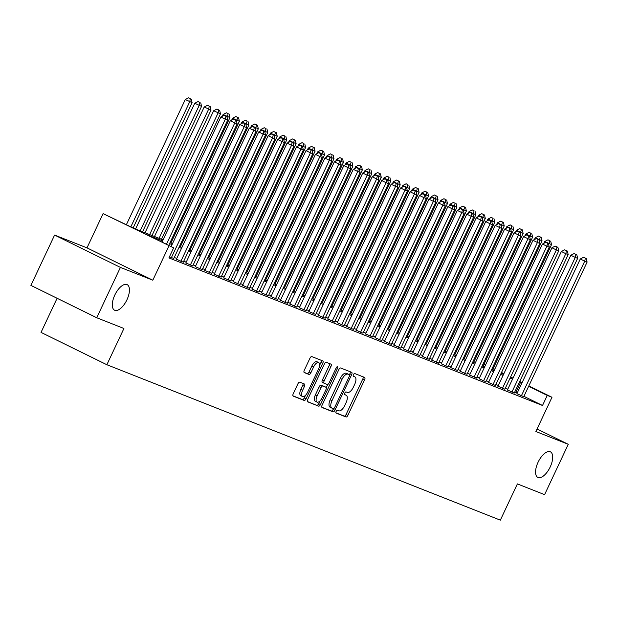 <?xml version="1.0" encoding="UTF-8"?>
<svg xmlns="http://www.w3.org/2000/svg" width="618" height="618" viewBox="0 0 618 618"><rect width="100%" height="100%" fill="white"/><g stroke="black" fill="none" stroke-linecap="round" stroke-linejoin="round"><path stroke-width="0.93" d="M336.138 411.426A1.53 0.695 116.2 0 0 336.115 413.056A1.53 0.695 116.2 0 0 336.138 413.071L346.003 416.965A2.186 0.997 116.2 0 0 347.864 415.358L364.605 379.776A2.186 0.997 116.2 0 0 364.643 377.451A2.186 0.997 116.2 0 0 364.605 377.436L354.74 373.535A1.53 0.695 116.2 0 0 353.442 374.662A1.53 0.695 116.2 0 0 353.419 376.292A1.53 0.695 116.2 0 0 353.442 376.308L354.717 376.81A6.991 3.183 116.2 0 1 354.825 376.856A6.991 3.183 116.2 0 1 354.709 384.303L353.318 387.27A6.991 3.183 116.2 0 1 347.37 392.422L346.095 391.92A1.53 0.695 116.2 0 0 344.79 393.048A1.53 0.695 116.2 0 0 344.767 394.678A1.53 0.695 116.2 0 0 344.79 394.686L346.065 395.188A6.991 3.183 116.2 0 1 346.173 395.234A6.991 3.183 116.2 0 1 346.065 402.689L344.666 405.655A6.991 3.183 116.2 0 1 338.718 410.808L337.443 410.298A1.53 0.695 116.2 0 0 336.138 411.426M126.922 299.823A14.253 6.489 116.2 0 0 127.153 284.635A14.253 6.489 116.2 0 0 114.817 295.041A14.253 6.489 116.2 0 0 114.593 310.221A14.253 6.489 116.2 0 0 126.922 299.823M550.182 467.015A14.253 6.489 116.2 0 0 550.414 451.835A14.253 6.489 116.2 0 0 538.077 462.233A14.253 6.489 116.2 0 0 537.845 477.413A14.253 6.489 116.2 0 0 550.182 467.015M299.784 382.179A2.186 0.997 116.2 0 0 297.922 383.793L293.226 393.774A2.186 0.997 116.2 0 0 293.195 396.099A2.186 0.997 116.2 0 0 293.226 396.115L304.18 400.441A2.186 0.997 116.2 0 0 306.041 398.834L322.781 363.253A2.186 0.997 116.2 0 0 322.812 360.927A2.186 0.997 116.2 0 0 322.781 360.912L311.827 356.586A2.186 0.997 116.2 0 0 309.966 358.193L304.295 370.252A2.186 0.997 116.2 0 0 304.257 372.577A2.186 0.997 116.2 0 0 304.295 372.592L308.985 374.446A2.186 0.997 116.2 0 0 310.839 372.839L313.65 366.86A5.848 2.665 116.2 0 1 318.718 362.588A5.848 2.665 116.2 0 1 318.618 368.822L307.602 392.245A5.848 2.665 116.2 0 1 302.542 396.509A5.848 2.665 116.2 0 1 302.635 390.282L304.465 386.374A2.186 0.997 116.2 0 0 304.504 384.048A2.186 0.997 116.2 0 0 304.473 384.033L299.784 382.179M96.732 317.745L30.9 285.408L54.593 235.072L120.417 267.401L96.732 317.745L123.924 328.482L106.868 364.728L500.333 520.155L517.39 483.909L544.582 494.655L568.274 444.311L535.876 431.511L551.982 397.281L547.254 395.412L542.519 405.485L168.915 257.899L173.65 247.833L103.09 213.635L134.508 228.606L163.052 239.884M120.417 267.401L152.816 280.201L168.923 245.964M322.102 405.176A2.186 0.997 116.2 0 0 322.063 407.509A2.186 0.997 116.2 0 0 322.102 407.525L333.056 411.851A2.186 0.997 116.2 0 0 334.91 410.236L351.657 374.662A2.186 0.997 116.2 0 0 351.688 372.33A2.186 0.997 116.2 0 0 351.657 372.314L340.703 367.988A2.186 0.997 116.2 0 0 338.842 369.603L322.102 405.176M318.618 406.15L307.664 401.816A2.186 0.997 116.2 0 1 307.625 401.8A2.186 0.997 116.2 0 1 307.664 399.475L324.404 363.894A2.186 0.997 116.2 0 1 326.265 362.287L330.954 364.141A2.186 0.997 116.2 0 1 330.985 364.156A2.186 0.997 116.2 0 1 330.947 366.482L324.164 380.912A2.186 0.997 116.2 0 0 324.126 383.237A2.186 0.997 116.2 0 0 324.156 383.253L327.27 384.481A2.186 0.997 116.2 0 0 329.131 382.874L336.2 367.849A1.53 0.695 116.2 0 1 337.521 366.737A1.53 0.695 116.2 0 1 337.498 368.367L320.472 404.535A2.186 0.997 116.2 0 1 318.618 406.15L307.378 401.538M568.274 444.311L537.065 428.985M516.895 393.689L523.77 396.679M507.44 389.958L514.307 392.948M497.977 386.219L504.852 389.209M488.521 382.488L495.397 385.477M479.058 378.749L485.933 381.739M469.603 375.01L476.478 378M460.147 371.279L467.015 374.269M450.684 367.54L457.559 370.53M441.229 363.801L448.104 366.791M431.773 360.07L438.641 363.06M422.31 356.331L429.186 359.321M412.855 352.592L419.73 355.582M403.392 348.861L410.267 351.851M393.936 345.122L400.812 348.112M384.481 341.383L391.349 344.373M375.018 337.652L381.893 340.642M365.562 333.913L372.438 336.903M356.107 330.174L362.975 333.164M346.644 326.443L353.519 329.433M337.189 322.704L344.064 325.694M327.725 318.965L334.601 321.955M318.27 315.234L325.145 318.224M308.815 311.495L315.682 314.485M299.351 307.756L306.227 310.746M289.896 304.025L296.771 307.015M280.441 300.286L287.308 303.276M270.978 296.555L277.853 299.537M261.522 292.816L268.397 295.806M252.059 289.077L258.934 292.067M242.604 285.346L249.479 288.336M233.148 281.607L240.016 284.597M223.685 277.868L230.56 280.858M214.23 274.137L221.105 277.127M204.774 270.398L211.642 273.388M195.311 266.659L202.186 269.649M185.856 262.928L192.731 265.918M176.393 259.189L183.268 262.179M169.417 256.833L173.812 258.44M542.519 405.485L523.925 396.347M517.196 393.048L514.779 391.959M507.795 389.201L505.315 388.22M498.332 385.462L495.86 384.489M488.877 381.731L486.397 380.75M479.421 377.992L476.941 377.011M469.958 374.253L467.486 373.28M460.503 370.522L458.023 369.541M451.04 366.783L448.568 365.802M441.584 363.044L439.112 362.071M432.129 359.313L429.649 358.332M422.666 355.574L420.194 354.593M413.21 351.835L410.731 350.862M403.755 348.104L401.275 347.123M394.292 344.365L391.82 343.384M384.836 340.626L382.357 339.653M375.373 336.895L372.901 335.914M365.918 333.156L363.446 332.175M356.462 329.417L353.983 328.444M346.999 325.686L344.527 324.705M337.544 321.947L335.064 320.966M328.088 318.208L325.609 317.235M318.625 314.477L316.153 313.496M309.17 310.738L306.69 309.765M299.707 306.999L297.235 306.026M290.251 303.268L287.779 302.287M280.796 299.529L278.316 298.556M271.333 295.798L268.861 294.817M261.877 292.059L259.398 291.078M252.422 288.32L249.942 287.347M242.959 284.589L240.487 283.608M233.504 280.85L231.024 279.869M224.04 277.111L221.568 276.138M214.585 273.38L212.113 272.399M205.13 269.641L202.65 268.66M195.667 265.902L193.195 264.929M186.211 262.171L183.731 261.19M176.756 258.432L174.276 257.451M57.095 298.278L41.035 332.399L106.868 364.728M152.816 280.201L86.983 247.864L54.593 235.072M86.983 247.864L103.09 213.635M484.064 364.126L485.648 364.751M162.573 240.889L146.968 234.724L173.65 247.833M521.94 382.975L519.514 381.893M512.531 379.128L510.051 378.154M503.075 375.396L500.595 374.415M493.612 371.657L491.14 370.684M484.157 367.926L481.677 366.945M474.701 364.187L472.222 363.206M465.238 360.449L462.766 359.475M455.783 356.717L453.303 355.736M446.32 352.978L443.848 351.997M436.864 349.24L434.384 348.266M427.409 345.508L424.929 344.527M417.946 341.769L415.474 340.788M408.49 338.031L406.011 337.057M399.027 334.299L396.555 333.318M389.572 330.56L387.1 329.579M380.116 326.822L377.637 325.848M370.653 323.09L368.181 322.109M361.198 319.351L358.718 318.37M351.742 315.613L349.263 314.639M342.279 311.881L339.807 310.9M332.824 308.143L330.344 307.161M323.361 304.404L320.889 303.43M313.905 300.672L311.433 299.691M304.45 296.934L301.97 295.96M294.987 293.195L292.515 292.221M285.531 289.463L283.052 288.482M276.076 285.725L273.596 284.751M266.613 281.993L264.141 281.012M257.158 278.254L254.678 277.273M247.694 274.516L245.222 273.542M238.239 270.784L235.767 269.803M228.784 267.046L226.304 266.064M219.32 263.307L216.848 262.333M209.865 259.575L207.385 258.594M200.41 255.837L197.93 254.855M190.947 252.098L188.475 251.124M181.491 248.366L179.011 247.385M172.028 244.628L169.556 243.646M547.254 395.412L528.66 386.281M493.249 368.436L494.779 369.185M501.507 372.492L503.886 373.658M510.615 376.965L513.002 378.131M519.723 381.437L522.11 382.612M528.838 385.91L551.982 397.281M503.716 374.029L501.329 372.855M494.601 369.556L493.079 368.807M485.493 365.084L483.964 364.334M170.027 242.642L172.507 243.616M179.49 246.373L181.962 247.354M188.946 250.112L191.425 251.093M198.409 253.851L200.881 254.825M207.864 257.582L210.336 258.563M217.32 261.321L219.799 262.302M226.783 265.06L229.255 266.034M236.238 268.791L238.718 269.772M245.694 272.53L248.173 273.511M255.157 276.269L257.629 277.243M264.612 280L267.092 280.981M274.075 283.739L276.547 284.713M283.531 287.478L286.003 288.451M292.986 291.209L295.466 292.19M302.449 294.948L304.921 295.922M311.905 298.679L314.384 299.66M321.36 302.418L323.84 303.399M330.823 306.157L333.295 307.131M340.279 309.888L342.758 310.869M349.742 313.627L352.214 314.608M359.197 317.366L361.669 318.34M368.652 321.097L371.132 322.078M378.116 324.836L380.588 325.817M387.571 328.575L390.051 329.548M397.026 332.306L399.506 333.287M406.49 336.045L408.961 337.026M415.945 339.784L418.425 340.757M425.408 343.515L427.88 344.496M434.863 347.254L437.335 348.235M444.319 350.993L446.799 351.966M453.782 354.724L456.254 355.705M463.237 358.463L465.717 359.444M472.693 362.202L475.172 363.175M482.156 365.933L484.628 366.914M491.611 369.672L494.091 370.653M501.074 373.411L503.546 374.384M515.829 392.376L520.565 382.303M335.922 412.809L344.226 416.092A2.186 0.997 116.2 0 0 346.08 414.485L362.828 378.904A2.186 0.997 116.2 0 0 363.106 376.841M349.425 374.74L349.873 373.79A2.186 0.997 116.2 0 0 350.159 371.727M321.816 407.239L331.271 410.978A2.186 0.997 116.2 0 0 333.133 409.363L333.442 408.699M333.334 408.676A1.53 0.695 116.2 0 0 334.632 407.548L349.332 376.323A1.53 0.695 116.2 0 0 349.355 374.693A1.53 0.695 116.2 0 0 349.332 374.678L347.988 374.153A6.991 3.183 116.2 0 0 342.04 379.297L331.997 400.649A6.991 3.183 116.2 0 0 331.881 408.096A6.991 3.183 116.2 0 0 331.99 408.15L333.334 408.676M349.355 374.693L347.579 373.82A1.53 0.695 116.2 0 0 347.579 373.82A1.53 0.695 116.2 0 0 347.555 373.805L349.332 374.678M331.781 408.042L330.205 407.27A6.991 3.183 116.2 0 1 330.105 407.223A6.991 3.183 116.2 0 1 330.213 399.776L340.263 378.425A6.991 3.183 116.2 0 1 346.204 373.272L347.555 373.805M324.095 383.222L322.38 382.38A2.186 0.997 116.2 0 1 322.349 382.364A2.186 0.997 116.2 0 1 322.38 380.039L329.17 365.609A2.186 0.997 116.2 0 0 329.456 363.546M327.733 384.458L326.265 387.579M319.977 400.943L318.695 403.662L320.472 404.535M317.119 395.883A5.848 2.665 116.2 0 0 317.019 402.109A5.848 2.665 116.2 0 0 322.078 397.845L325.964 389.595A2.186 0.997 116.2 0 0 326.003 387.262A2.186 0.997 116.2 0 0 325.964 387.254L322.859 386.018A2.186 0.997 116.2 0 0 320.997 387.633L317.119 395.883L315.334 395.01A5.848 2.665 116.2 0 0 315.242 401.236L317.019 402.109M324.257 386.412A2.186 0.997 116.2 0 0 324.218 386.389A2.186 0.997 116.2 0 0 324.187 386.374L325.964 387.254M315.334 395.01L319.22 386.76A2.186 0.997 116.2 0 1 321.074 385.145L324.187 386.374M316.841 405.269A2.186 0.997 116.2 0 0 318.695 403.662M302.542 396.509L300.757 395.636A5.848 2.665 116.2 0 1 300.85 389.41L302.689 385.501A2.186 0.997 116.2 0 0 302.974 383.438M318.718 362.588L316.934 361.715A5.848 2.665 116.2 0 0 311.874 365.987L313.65 366.86M304.01 372.314L307.2 373.573A2.186 0.997 116.2 0 0 309.062 371.966L311.874 365.987M319.63 365.292L321.005 362.38A2.186 0.997 116.2 0 0 321.283 360.317M292.947 395.837L302.403 399.568A2.186 0.997 116.2 0 0 304.257 397.961L305.493 395.335M492.507 370.02L551.519 244.62L544.705 241.499L543.848 243.314M549.757 240.696L547.981 239.815L549.757 240.696L548.699 244.651M550.7 241.066L551.519 244.62M544.705 241.499L547.981 239.815M521.345 395.875L584.736 261.159L587.1 262.094L523.709 396.81M516.833 393.82L580.287 258.981L584.736 261.159L585.339 258.169L586.289 258.54L583.562 257.297L585.339 258.169M583.562 257.297L580.287 258.981M587.1 262.094L586.289 258.54M483.044 366.289L542.056 240.881L535.242 237.768L534.392 239.583M540.302 236.957L538.517 236.084L540.302 236.957L539.236 240.92M541.244 237.327L542.056 240.881M535.242 237.768L538.517 236.084M473.589 362.55L532.6 237.15L525.787 234.029L524.929 235.844M530.839 233.218L529.062 232.345L530.839 233.218L529.78 237.181M531.789 233.596L532.6 237.15M525.787 234.029L529.062 232.345M464.133 358.819L523.137 233.411L516.331 230.29L515.474 232.105M521.383 229.487L519.607 228.606L521.383 229.487L520.317 233.442M522.326 229.857L523.137 233.411M516.331 230.29L519.607 228.606M454.67 355.08L513.682 229.672L506.868 226.559L506.018 228.374M511.928 225.748L510.144 224.875L511.928 225.748L510.862 229.711M512.87 226.118L513.682 229.672M506.868 226.559L510.144 224.875M511.882 392.144L575.281 257.428L577.645 258.363L514.246 393.079M507.378 390.089L570.831 255.242L575.281 257.428L575.883 254.431L576.833 254.809L574.107 253.558L575.883 254.431M574.107 253.558L570.831 255.242M577.645 258.363L576.833 254.809M502.426 388.405L565.818 253.689L568.181 254.624L504.79 389.34M497.915 386.35L561.368 251.503L565.818 253.689L566.428 250.699L567.37 251.07L564.643 249.819L566.428 250.699M564.643 249.819L561.368 251.503M568.181 254.624L567.37 251.07M492.971 384.666L556.362 249.95L558.726 250.885L495.335 385.601M488.459 382.612L551.913 247.772L556.362 249.95L556.965 246.961L557.915 247.331L555.188 246.088L556.965 246.961M555.188 246.088L551.913 247.772M558.726 250.885L557.915 247.331M483.508 380.935L546.899 246.219L549.263 247.154L485.872 381.87M479.004 378.88L542.457 244.033L546.899 246.219L547.509 243.222L548.452 243.6L545.733 242.349L547.509 243.222M545.733 242.349L542.457 244.033M549.263 247.154L548.452 243.6M445.215 351.341L504.226 225.941L497.413 222.82L496.555 224.635M502.465 222.009L500.688 221.136L502.465 222.009L501.407 225.972M503.415 222.387L504.226 225.941M497.413 222.82L500.688 221.136M474.052 377.196L537.444 242.48L539.808 243.415L476.416 378.131M469.541 375.141L532.994 240.294L537.444 242.48L538.054 239.49L538.996 239.861L536.269 238.618L538.054 239.49M536.269 238.618L532.994 240.294M539.808 243.415L538.996 239.861M435.752 347.61L494.763 222.202L487.95 219.081L487.1 220.896M493.01 218.278L491.225 217.405L493.01 218.278L491.943 222.233M493.952 218.648L494.763 222.202M487.95 219.081L491.225 217.405M464.597 373.457L527.988 238.741L530.352 239.676L466.961 374.392M460.086 371.403L523.539 236.563L527.988 238.741L528.591 235.752L529.541 236.122L526.814 234.879L528.591 235.752M526.814 234.879L523.539 236.563M530.352 239.676L529.541 236.122M426.296 343.871L485.308 218.463L478.494 215.35L477.637 217.165M483.546 214.539L481.77 213.666L483.546 214.539L482.488 218.502M484.497 214.909L485.308 218.463M478.494 215.35L481.77 213.666M455.134 369.726L518.525 235.01L520.889 235.945L457.498 370.661M450.622 367.671L514.076 232.824L518.525 235.01L519.135 232.013L520.078 232.391L517.359 231.14L519.135 232.013M517.359 231.14L514.076 232.824M520.889 235.945L520.078 232.391M416.841 340.132L475.852 214.732L469.039 211.611L468.181 213.426M474.091 210.8L472.314 209.927L474.091 210.8L473.033 214.763M475.033 211.178L475.852 214.732M469.039 211.611L472.314 209.927M445.678 365.987L509.07 231.271L511.434 232.206L448.042 366.922M441.167 363.932L504.62 229.085L509.07 231.271L509.672 228.281L510.623 228.652L507.896 227.409L509.672 228.281M507.896 227.409L504.62 229.085M511.434 232.206L510.623 228.652M407.378 336.401L466.389 210.993L459.576 207.872L458.726 209.687M464.636 207.069L462.851 206.196L464.636 207.069L463.57 211.024M465.578 207.439L466.389 210.993M459.576 207.872L462.851 206.196M436.215 362.248L499.614 227.532L501.978 228.467L438.579 363.183M431.712 360.194L495.165 225.354L499.614 227.532L500.217 224.543L501.167 224.913L498.44 223.67L500.217 224.543M498.44 223.67L495.165 225.354M501.978 228.467L501.167 224.913M397.922 332.662L456.934 207.254L450.12 204.141L449.263 205.956M455.172 203.33L453.396 202.457L455.172 203.33L454.114 207.293M456.123 203.701L456.934 207.254M450.12 204.141L453.396 202.457M426.76 358.517L490.151 223.801L492.515 224.736L429.124 359.452M422.248 356.462L485.702 221.615L490.151 223.801L490.762 220.804L491.704 221.182L488.977 219.931L490.762 220.804M488.977 219.931L485.702 221.615M492.515 224.736L491.704 221.182M388.467 328.923L447.471 203.523L440.665 200.402L439.807 202.217M445.717 199.591L443.94 198.718L445.717 199.591L444.651 203.554M446.66 199.969L447.471 203.523M440.665 200.402L443.94 198.718M417.305 354.778L480.696 220.062L483.06 220.997L419.668 355.713M412.793 352.724L476.246 217.876L480.696 220.062L481.298 217.072L482.249 217.443L479.522 216.2L481.298 217.072M479.522 216.2L476.246 217.876M483.06 220.997L482.249 217.443M379.004 325.192L438.015 199.784L431.202 196.663L430.352 198.478M436.262 195.86L434.477 194.987L436.262 195.86L435.196 199.815M437.204 196.23L438.015 199.784M431.202 196.663L434.477 194.987M407.841 351.039L471.233 216.331L473.597 217.258L410.205 351.974M403.338 348.985L466.791 214.145L471.233 216.331L471.843 213.334L472.785 213.704L470.066 212.461L471.843 213.334M470.066 212.461L466.791 214.145M473.597 217.258L472.785 213.704M369.549 321.453L428.56 196.045L421.746 192.932L420.889 194.747M426.799 192.121L425.022 191.248L426.799 192.121L425.74 196.084M427.749 192.492L428.56 196.045M421.746 192.932L425.022 191.248M398.386 347.308L461.777 212.592L464.141 213.527L400.75 348.243M393.875 345.253L457.328 210.406L461.777 212.592L462.388 209.595L463.33 209.973L460.603 208.722L462.388 209.595M460.603 208.722L457.328 210.406M464.141 213.527L463.33 209.973M360.085 317.714L419.097 192.314L412.283 189.193L411.433 191.008M417.343 188.382L415.559 187.509L417.343 188.382L416.277 192.345M418.286 188.76L419.097 192.314M412.283 189.193L415.559 187.509M388.923 343.569L452.322 208.853L454.686 209.788L391.294 344.504M384.419 341.515L447.872 206.667L452.322 208.853L452.924 205.864L453.875 206.234L451.148 204.991L452.924 205.864M451.148 204.991L447.872 206.667M454.686 209.788L453.875 206.234M350.63 313.983L409.641 188.575L402.828 185.454L401.97 187.269M407.88 184.651L406.103 183.778L407.88 184.651L406.822 188.606M408.83 185.021L409.641 188.575M402.828 185.454L406.103 183.778M379.467 339.83L442.859 205.122L445.223 206.049L381.831 340.765M374.956 337.776L438.409 202.936L442.859 205.122L443.469 202.125L444.412 202.495L441.685 201.252L443.469 202.125M441.685 201.252L438.409 202.936M445.223 206.049L444.412 202.495M341.175 310.244L400.186 184.836L393.372 181.723L392.515 183.538M398.425 180.912L396.648 180.039L398.425 180.912L397.366 184.875M399.367 181.283L400.186 184.836M393.372 181.723L396.648 180.039M370.012 336.099L433.403 201.383L435.767 202.318L372.376 337.034M365.501 334.044L428.954 199.197L433.403 201.383L434.006 198.386L434.956 198.764L432.229 197.513L434.006 198.386M432.229 197.513L428.954 199.197M435.767 202.318L434.956 198.764M331.711 306.505L390.723 181.105L383.909 177.984L383.06 179.799M388.969 177.173L387.185 176.3L388.969 177.173L387.903 181.136M389.912 177.551L390.723 181.105M383.909 177.984L387.185 176.3M360.549 332.36L423.948 197.644L426.312 198.579L362.913 333.295M356.045 330.306L419.498 195.458L423.948 197.644L424.551 194.655L425.493 195.025L422.774 193.782L424.551 194.655M422.774 193.782L419.498 195.458M426.312 198.579L425.493 195.025M322.256 302.774L381.267 177.366L374.454 174.245L373.596 176.06M379.506 173.442L377.729 172.569L379.506 173.442L378.448 177.397M380.456 173.812L381.267 177.366M374.454 174.245L377.729 172.569M351.094 328.629L414.485 193.913L416.849 194.84L353.457 329.556M346.582 326.567L410.035 191.727L414.485 193.913L415.095 190.916L416.038 191.294L413.311 190.043L415.095 190.916M413.311 190.043L410.035 191.727M416.849 194.84L416.038 191.294M312.801 299.035L371.804 173.635L364.999 170.514L364.141 172.329M370.051 169.703L368.274 168.83L370.051 169.703L368.985 173.666M370.993 170.081L371.804 173.635M364.999 170.514L368.274 168.83M341.638 324.89L405.029 190.174L407.393 191.109L344.002 325.825M337.127 322.835L400.58 187.988L405.029 190.174L405.632 187.177L406.582 187.555L403.855 186.304L405.632 187.177M403.855 186.304L400.58 187.988M407.393 191.109L406.582 187.555M303.338 295.296L362.349 169.896L355.535 166.775L354.686 168.59M360.595 165.972L358.811 165.091L360.595 165.972L359.529 169.927M361.538 166.342L362.349 169.896M355.535 166.775L358.811 165.091M332.175 321.151L395.566 186.435L397.93 187.37L334.539 322.086M327.671 319.097L391.124 184.249L395.566 186.435L396.177 183.446L397.119 183.816L394.4 182.573L396.177 183.446M394.4 182.573L391.124 184.249M397.93 187.37L397.119 183.816M293.882 291.565L352.893 166.157L346.08 163.044L345.223 164.859M351.132 162.233L349.355 161.36L351.132 162.233L350.074 166.196M352.082 162.604L352.893 166.157M346.08 163.044L349.355 161.36M322.72 317.42L386.111 182.704L388.475 183.639L325.083 318.347M318.208 315.365L381.661 180.518L386.111 182.704L386.721 179.707L387.664 180.085L384.937 178.834L386.721 179.707M384.937 178.834L381.661 180.518M388.475 183.639L387.664 180.085M284.419 287.826L343.43 162.426L336.617 159.305L335.767 161.12M341.677 158.494L339.892 157.621L341.677 158.494L340.611 162.457M342.619 158.872L343.43 162.426M336.617 159.305L339.892 157.621M313.256 313.681L376.656 178.965L379.019 179.9L315.628 314.616M308.753 311.626L372.206 176.779L376.656 178.965L377.258 175.976L378.208 176.346L375.481 175.095L377.258 175.976M375.481 175.095L372.206 176.779M379.019 179.9L378.208 176.346M274.964 284.087L333.975 158.687L327.161 155.566L326.304 157.381M332.214 154.763L330.437 153.882L332.214 154.763L331.155 158.718M333.164 155.133L333.975 158.687M327.161 155.566L330.437 153.882M303.801 309.942L367.192 175.226L369.556 176.161L306.165 310.877M299.29 307.888L362.743 173.048L367.192 175.226L367.803 172.237L368.745 172.607L366.018 171.364L367.803 172.237M366.018 171.364L362.743 173.048M369.556 176.161L368.745 172.607M265.508 280.356L324.52 154.948L317.706 151.835L316.849 153.65M322.758 151.024L320.981 150.151L322.758 151.024L321.7 154.987M323.701 151.395L324.52 154.948M317.706 151.835L320.981 150.151M294.346 306.211L357.737 171.495L360.101 172.43L296.71 307.146M289.834 304.156L353.287 169.309L357.737 171.495L358.34 168.498L359.29 168.876L356.563 167.625L358.34 168.498M356.563 167.625L353.287 169.309M360.101 172.43L359.29 168.876M256.045 276.617L315.056 151.217L308.243 148.096L307.393 149.911M313.303 147.285L311.518 146.412L313.303 147.285L312.237 151.248M314.245 147.663L315.056 151.217M308.243 148.096L311.518 146.412M284.883 302.472L348.274 167.756L350.645 168.691L287.246 303.407M280.379 300.418L343.832 165.57L348.274 167.756L348.884 164.767L349.827 165.137L347.107 163.886L348.884 164.767M347.107 163.886L343.832 165.57M350.645 168.691L349.827 165.137M246.59 272.886L305.601 147.478L298.788 144.357L297.93 146.172M303.84 143.554L302.063 142.673L303.84 143.554L302.781 147.509M304.79 143.924L305.601 147.478M298.788 144.357L302.063 142.673M275.427 298.733L338.819 164.017L341.182 164.952L277.791 299.668M270.916 296.679L334.369 161.839L338.819 164.017L339.429 161.028L340.371 161.398L337.644 160.155L339.429 161.028M337.644 160.155L334.369 161.839M341.182 164.952L340.371 161.398M237.127 269.147L296.138 143.739L289.332 140.626L288.475 142.441M294.384 139.815L292.608 138.942L294.384 139.815L293.318 143.778M295.327 140.186L296.138 143.739M289.332 140.626L292.608 138.942M265.972 295.002L329.363 160.286L331.727 161.221L268.336 295.937M261.46 292.947L324.913 158.1L329.363 160.286L329.966 157.289L330.916 157.667L328.189 156.416L329.966 157.289M328.189 156.416L324.913 158.1M331.727 161.221L330.916 157.667M227.671 265.408L286.682 140.008L279.869 136.887L279.019 138.702M284.929 136.076L283.144 135.203L284.929 136.076L283.863 140.039M285.871 136.454L286.682 140.008M279.869 136.887L283.144 135.203M256.509 291.263L319.9 156.547L322.264 157.482L258.872 292.198M252.005 289.209L315.458 154.361L319.9 156.547L320.51 153.558L321.453 153.928L318.733 152.685L320.51 153.558M318.733 152.685L315.458 154.361M322.264 157.482L321.453 153.928M218.216 261.677L277.227 136.269L270.414 133.148L269.556 134.963M275.466 132.345L273.689 131.472L275.466 132.345L274.407 136.3M276.416 132.715L277.227 136.269M270.414 133.148L273.689 131.472M247.053 287.524L310.445 152.808L312.808 153.743L249.417 288.459M242.542 285.47L305.995 150.63L310.445 152.808L311.055 149.819L311.997 150.189L309.27 148.946L311.055 149.819M309.27 148.946L305.995 150.63M312.808 153.743L311.997 150.189M208.753 257.938L267.764 132.53L260.95 129.417L260.101 131.232M266.01 128.606L264.226 127.733L266.01 128.606L264.944 132.569M266.953 128.977L267.764 132.53M260.95 129.417L264.226 127.733M237.59 283.793L300.989 149.077L303.353 150.012L239.962 284.728M233.086 281.738L296.54 146.891L300.989 149.077L301.592 146.08L302.542 146.458L299.815 145.207L301.592 146.08M299.815 145.207L296.54 146.891M303.353 150.012L302.542 146.458M199.297 254.199L258.309 128.799L251.495 125.678L250.638 127.493M256.547 124.867L254.77 123.994L256.547 124.867L255.489 128.83M257.497 125.245L258.309 128.799M251.495 125.678L254.77 123.994M228.135 280.054L291.526 145.338L293.89 146.273L230.499 280.989M223.623 278L287.076 143.152L291.526 145.338L292.136 142.349L293.079 142.719L290.352 141.476L292.136 142.349M290.352 141.476L287.076 143.152M293.89 146.273L293.079 142.719M189.842 250.468L248.853 125.06L242.04 121.939L241.182 123.754M247.092 121.136L245.315 120.263L247.092 121.136L246.034 125.091M248.034 121.507L248.853 125.06M242.04 121.939L245.315 120.263M218.679 276.316L282.071 141.599L284.434 142.534L221.043 277.25M214.168 274.261L277.621 139.421L282.071 141.599L282.673 138.61L283.623 138.98L280.896 137.737L282.673 138.61M280.896 137.737L277.621 139.421M284.434 142.534L283.623 138.98M180.379 246.729L239.39 121.321L232.577 118.208L231.727 120.023M237.636 117.397L235.852 116.524L237.636 117.397L236.57 121.36M238.579 117.768L239.39 121.321M232.577 118.208L235.852 116.524M209.216 272.584L272.608 137.868L274.979 138.803L211.58 273.519M204.712 270.529L268.166 135.682L272.608 137.868L273.218 134.871L274.16 135.249L271.441 133.998L273.218 134.871M271.441 133.998L268.166 135.682M274.979 138.803L274.16 135.249M170.923 242.99L229.935 117.59L223.121 114.469L222.264 116.284M228.173 113.658L226.397 112.785L228.173 113.658L227.115 117.621M229.124 114.036L229.935 117.59M223.121 114.469L226.397 112.785M199.761 268.845L263.152 134.129L265.516 135.064L202.125 269.78M195.249 266.791L258.703 131.943L263.152 134.129L263.762 131.14L264.705 131.51L261.978 130.267L263.762 131.14M261.978 130.267L258.703 131.943M265.516 135.064L264.705 131.51M161.46 239.259L220.471 113.851L213.666 110.73L154.485 236.501M218.718 109.927L216.941 109.054L218.718 109.927L218.108 112.916L159.096 238.324M219.66 110.298L220.471 113.851M213.666 110.73L216.941 109.054M190.305 265.107L253.697 130.39L256.061 131.325L192.669 266.041M185.794 263.052L249.247 128.212L253.697 130.39L254.299 127.401L255.249 127.772L252.523 126.528L254.299 127.401M252.523 126.528L249.247 128.212M256.061 131.325L255.249 127.772M152.005 235.52L211.016 110.112L204.203 106.999L145.021 232.762M209.263 106.188L207.478 105.315L209.263 106.188L208.652 109.185L149.641 234.585M210.205 106.559L211.016 110.112M204.203 106.999L207.478 105.315M180.842 261.375L244.234 126.659L246.597 127.594L183.206 262.31M176.339 259.321L239.792 124.473L244.234 126.659L244.844 123.662L245.786 124.04L243.067 122.789L244.844 123.662M243.067 122.789L239.792 124.473M246.597 127.594L245.786 124.04M142.549 231.781L201.561 106.381L194.747 103.26L135.566 229.023M199.799 102.449L198.023 101.576L199.799 102.449L199.197 105.446L140.186 230.846M200.75 102.827L201.561 106.381M194.747 103.26L198.023 101.576M171.387 257.636L234.778 122.92L237.142 123.855L173.751 258.571M171.109 246.582L230.329 120.734L234.778 122.92L235.388 119.931L236.331 120.301L233.604 119.058L235.388 119.931M233.604 119.058L230.329 120.734M237.142 123.855L236.331 120.301M133.14 227.934L192.098 102.642L185.284 99.521L126.412 224.635M190.344 98.718L188.56 97.845L190.344 98.718L189.734 101.707L130.862 226.821M191.286 99.089L192.098 102.642M185.284 99.521L188.56 97.845M166.451 244.295L225.323 119.189L227.687 120.116L168.729 245.416M162.001 242.109L220.873 117.003L225.323 119.189L225.925 116.192L226.876 116.563L224.149 115.319L225.925 116.192M224.149 115.319L220.873 117.003M227.687 120.116L226.876 116.563M344.581 394.462L346.065 395.188M362.828 378.904L364.605 379.776M346.08 414.485L347.864 415.358M344.226 416.092L346.003 416.965M349.873 373.79L351.657 374.662M333.133 409.363L334.91 410.236M331.271 410.978L333.056 411.851M346.204 373.272L347.988 374.153M340.263 378.425L342.04 379.297M330.213 399.776L331.997 400.649M329.17 365.609L330.947 366.482M322.38 380.039L324.164 380.912M336.246 367.749L337.498 368.367M321.074 385.145L322.859 386.018M319.22 386.76L320.997 387.633M302.689 385.501L304.465 386.374M300.85 389.41L302.635 390.282M309.062 371.966L310.839 372.839M307.2 373.573L308.985 374.446M321.005 362.38L322.781 363.253M304.257 397.961L306.041 398.834M302.403 399.568L304.18 400.441M344.581 394.454L346.173 395.234M330.105 407.223L331.881 408.096M322.349 382.364L324.126 383.237M324.218 386.389L326.003 387.262"/></g></svg>
